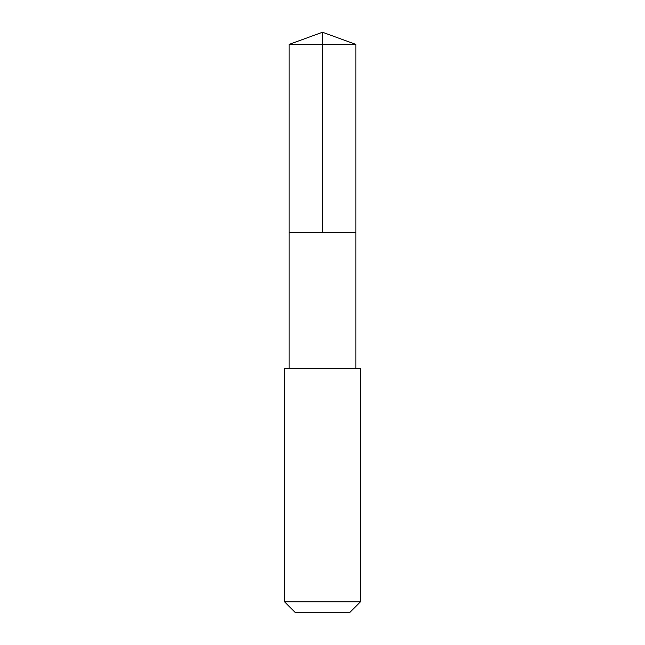 <?xml version="1.0" encoding="UTF-8"?>
<svg xmlns="http://www.w3.org/2000/svg" width="645" height="645" viewBox="0 0 645 645"><rect width="100%" height="100%" fill="white"/><g stroke="black" fill="none" stroke-linecap="round" stroke-linejoin="round"><path stroke-width="0.97" d="M289.137 232.442L355.863 232.442L355.863 44.392L289.137 44.392L289.137 232.442L355.863 232.442L355.863 368.609L289.137 368.609L289.137 232.442M356.637 368.618L284.526 368.618L284.526 601.785L360.474 601.785L360.474 368.618L356.637 368.618M360.474 601.785L349.517 612.75L295.483 612.75L284.526 601.785M289.137 44.392L322.5 32.25L322.5 232.442M322.5 32.25L355.863 44.392M289.137 368.609L284.526 368.618M355.863 368.609L360.474 368.618"/></g></svg>
